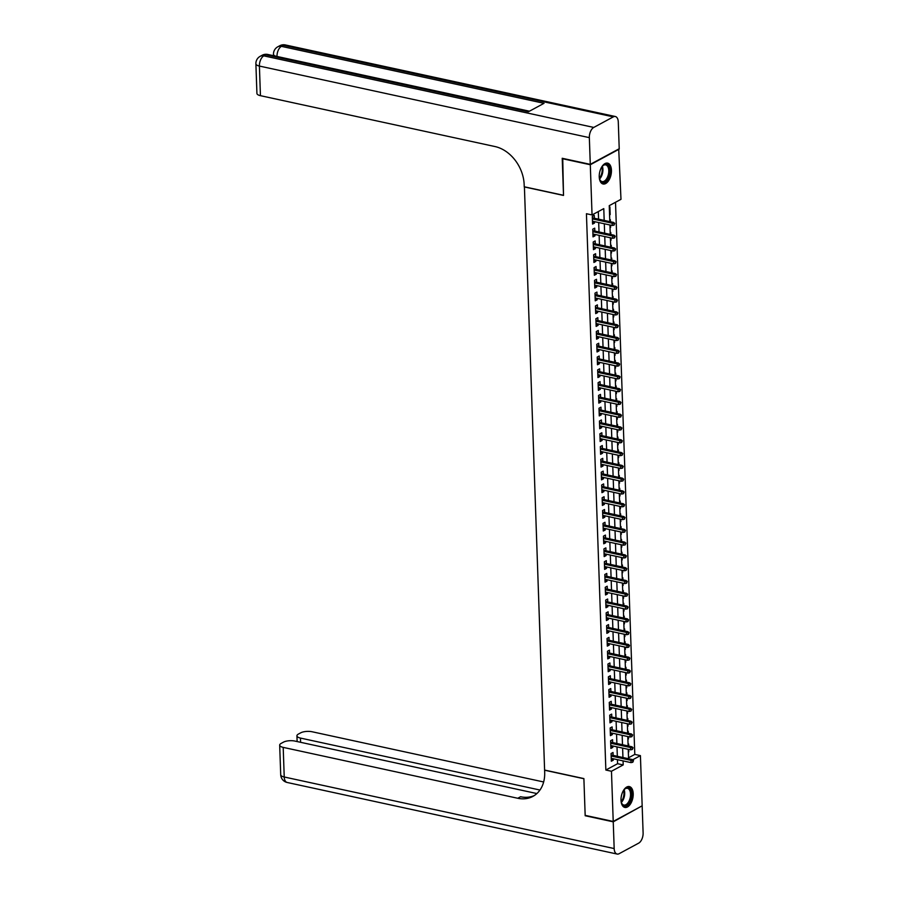<?xml version="1.0" encoding="UTF-8"?>
<svg xmlns="http://www.w3.org/2000/svg" width="899" height="899" viewBox="0 0 899 899"><rect width="100%" height="100%" fill="white"/><g stroke="black" fill="none" stroke-linecap="round" stroke-linejoin="round"><path stroke-width="1.35" d="M621.007 800.301A10.676 5.81 -77.8 0 1 629.379 786.58A10.676 5.81 -77.8 0 1 633.211 793.716A10.676 5.81 -77.8 0 1 624.85 807.437A10.676 5.81 -77.8 0 1 621.007 800.301M599.24 176.856A10.676 5.81 -77.8 0 1 607.6 163.124A10.676 5.81 -77.8 0 1 611.444 170.271A10.676 5.81 -77.8 0 1 603.083 183.992A10.676 5.81 -77.8 0 1 599.24 176.856M618.714 149.009L620.984 199.32L609.252 205.646L609.803 221.603M628.536 757.79L634.795 754.407L615.512 202.264M634.795 754.407L640.414 755.621L642.167 805.819L613.219 821.45L611.466 771.252L623.198 764.914L623.063 760.891M613.118 755.385L613.017 752.485L611.062 753.542L611.331 761.217L613.287 760.161L613.23 758.756M612.669 742.596L612.567 739.697L610.612 740.754L610.882 748.429L612.837 747.372L612.792 745.968M612.219 729.808L612.118 726.909L610.163 727.965L610.432 735.64L612.388 734.584L612.343 733.179M611.781 717.02L611.68 714.121L609.724 715.177L609.994 722.852L611.949 721.796L611.893 720.391M611.331 704.232L611.23 701.332L609.275 702.389L609.544 710.064L611.5 709.008L611.444 707.603M610.882 691.443L610.781 688.544L608.825 689.6L609.095 697.276L611.05 696.219L611.005 694.815M610.432 678.655L610.342 675.756L608.387 676.812L608.645 684.487L610.601 683.431L610.556 682.026M609.994 665.867L609.893 662.968L607.938 664.024L608.207 671.699L610.163 670.643L610.106 669.238M609.544 653.079L609.443 650.179L607.488 651.236L607.758 658.911L609.713 657.854L609.668 656.45M609.095 640.279L608.994 637.391L607.039 638.447L607.308 646.123L609.264 645.066L609.219 643.662M608.657 627.491L608.556 624.603L606.6 625.659L606.859 633.334L608.814 632.278L608.769 630.873M608.207 614.702L608.106 611.814L606.151 612.871L606.42 620.546L608.376 619.49L608.32 618.085M607.758 601.914L607.657 599.026L605.701 600.082L605.971 607.758L607.926 606.701L607.881 605.297M607.308 589.126L607.207 586.238L605.252 587.294L605.521 594.969L607.477 593.913L607.432 592.508M606.87 576.338L606.769 573.45L604.813 574.506L605.072 582.17L607.027 581.125L606.982 579.72M606.42 563.549L606.319 560.661L604.364 561.718L604.634 569.382L606.589 568.325L606.533 566.932M605.971 550.761L605.87 547.873L603.914 548.929L604.184 556.593L606.14 555.537L606.095 554.144M605.521 537.973L605.42 535.085L603.465 536.141L603.735 543.805L605.69 542.749L605.645 541.355M605.083 525.185L604.982 522.297L603.027 523.353L603.285 531.017L605.241 529.961L605.196 528.567M604.634 512.396L604.533 509.508L602.577 510.553L602.847 518.229L604.802 517.172L604.746 515.768M604.184 499.608L604.083 496.709L602.128 497.765L602.397 505.44L604.353 504.384L604.308 502.979M603.735 486.82L603.634 483.92L601.678 484.977L601.948 492.652L603.903 491.596L603.858 490.191M603.296 474.031L603.195 471.132L601.24 472.189L601.498 479.864L603.454 478.807L603.409 477.403M602.847 461.243L602.746 458.344L600.79 459.4L601.06 467.075L603.015 466.019L602.959 464.614M602.397 448.455L602.296 445.556L600.341 446.612L600.611 454.287L602.566 453.231L602.521 451.826M601.948 435.667L601.847 432.767L599.891 433.824L600.161 441.499L602.116 440.443L602.072 439.038M601.51 422.878L601.409 419.979L599.453 421.035L599.723 428.711L601.678 427.654L601.622 426.25M601.06 410.09L600.959 407.191L599.004 408.247L599.273 415.922L601.229 414.866L601.173 413.461M600.611 397.302L600.51 394.403L598.554 395.459L598.824 403.134L600.779 402.078L600.734 400.673M600.161 384.514L600.06 381.614L598.105 382.671L598.374 390.346L600.33 389.289L600.285 387.885M599.723 371.725L599.622 368.826L597.666 369.882L597.936 377.558L599.891 376.501L599.835 375.097M599.273 358.937L599.172 356.038L597.217 357.094L597.487 364.769L599.442 363.713L599.386 362.308M598.824 346.149L598.723 343.249L596.767 344.306L597.037 351.981L598.992 350.925L598.948 349.52M598.374 333.36L598.273 330.461L596.318 331.517L596.588 339.193L598.543 338.136L598.498 336.732M597.936 320.572L597.835 317.673L595.88 318.729L596.149 326.404L598.105 325.348L598.049 323.943M597.487 307.773L597.386 304.885L595.43 305.941L595.7 313.616L597.655 312.56L597.599 311.155M597.037 294.984L596.936 292.096L594.981 293.153L595.25 300.828L597.206 299.772L597.161 298.367M596.599 282.196L596.498 279.308L594.542 280.364L594.801 288.04L596.756 286.983L596.711 285.579M596.149 269.408L596.048 266.52L594.093 267.576L594.363 275.251L596.318 274.195L596.262 272.79M595.7 256.62L595.599 253.732L593.643 254.788L593.913 262.463L595.868 261.407L595.823 260.002M595.25 243.831L595.149 240.943L593.194 242L593.464 249.664L595.419 248.618L595.374 247.214M594.812 231.043L594.711 228.155L592.756 229.211L593.014 236.875L594.969 235.83L594.924 234.425M609.556 214.456L610.174 214.591L609.904 206.916L609.308 207.242M610.005 227.245L610.612 227.38L610.533 225.121M610.421 221.738L610.354 219.704L609.758 220.03M610.455 240.033L611.062 240.168L610.983 237.909M610.87 234.527L610.792 232.493L610.196 232.819M610.893 252.821L611.511 252.956L611.432 250.697M611.309 247.315L611.241 245.281L610.646 245.607M611.342 265.61L611.961 265.744L611.882 263.486M611.758 260.103L611.691 258.069L611.095 258.395M611.792 278.398L612.399 278.533L612.32 276.274M612.208 272.891L612.129 270.857L611.534 271.183M612.241 291.186L612.848 291.321L612.77 289.062M612.657 285.68L612.579 283.646L611.983 283.972M612.68 303.974L613.298 304.109L613.219 301.85M613.096 298.468L613.028 296.434L612.433 296.76M613.129 316.763L613.747 316.897L613.669 314.639M613.545 311.256L613.478 309.222L612.882 309.548M613.579 329.551L614.186 329.686L614.107 327.427M613.995 324.045L613.916 322.011L613.32 322.336M614.028 342.339L614.635 342.474L614.556 340.215M614.444 336.844L614.365 334.799L613.77 335.125M614.466 355.127L615.085 355.262L615.006 353.004M614.882 349.632L614.815 347.587L614.219 347.913M614.916 367.916L615.534 368.051L615.444 365.792M615.332 362.421L615.264 360.375L614.669 360.701M615.365 380.715L615.972 380.839L615.894 378.58M615.781 375.209L615.703 373.175L615.107 373.49M615.815 393.504L616.422 393.627L616.343 391.368M616.22 387.997L616.152 385.963L615.557 386.278M616.253 406.292L616.871 406.415L616.793 404.157M616.669 400.785L616.602 398.751L616.006 399.066M616.703 419.08L617.31 419.204L617.231 416.945M617.119 413.574L617.051 411.54L616.456 411.854M617.152 431.868L617.759 431.992L617.68 429.733M617.568 426.362L617.489 424.328L616.894 424.643M617.602 444.657L618.209 444.791L618.13 442.522M618.006 439.15L617.939 437.116L617.343 437.431M618.04 457.445L618.658 457.58L618.579 455.31M618.456 451.939L618.388 449.905L617.793 450.219M618.49 470.233L619.096 470.368L619.018 468.098M618.905 464.727L618.838 462.693L618.242 463.007M618.939 483.021L619.546 483.156L619.467 480.886M619.355 477.515L619.276 475.481L618.681 475.796M619.389 495.81L619.995 495.945L619.917 493.675M619.793 490.303L619.726 488.269L619.13 488.584M619.827 508.598L620.445 508.733L620.366 506.463M620.243 503.092L620.175 501.058L619.58 501.384M620.276 521.386L620.883 521.521L620.804 519.251M620.692 515.88L620.625 513.846L620.029 514.172M620.726 534.175L621.333 534.309L621.254 532.039M621.142 528.668L621.063 526.634L620.467 526.96M621.164 546.963L621.782 547.098L621.703 544.839M621.58 541.456L621.512 539.422L620.917 539.748M621.614 559.751L622.232 559.886L622.153 557.627M622.029 554.245L621.962 552.211L621.366 552.537M622.063 572.539L622.67 572.674L622.591 570.416M622.479 567.033L622.411 564.999L621.816 565.325M622.513 585.328L623.119 585.463L623.041 583.204M622.928 579.821L622.85 577.787L622.254 578.113M622.951 598.116L623.569 598.251L623.49 595.992M623.367 592.61L623.299 590.576L622.704 590.901M623.4 610.904L624.018 611.039L623.94 608.78M623.816 605.398L623.749 603.364L623.153 603.69M623.85 623.692L624.457 623.827L624.378 621.569M624.266 618.186L624.198 616.152L623.591 616.478M624.299 636.481L624.906 636.616L624.827 634.357M624.715 630.974L624.636 628.94L624.041 629.266M624.738 649.269L625.356 649.404L625.277 647.145M625.153 643.763L625.086 641.729L624.49 642.055M625.187 662.057L625.805 662.192L625.726 659.933M625.603 656.551L625.535 654.517L624.94 654.843M625.637 674.846L626.243 674.98L626.165 672.722M626.052 669.35L625.974 667.305L625.378 667.631M626.086 687.634L626.693 687.769L626.614 685.51M626.502 682.139L626.423 680.094L625.828 680.419M626.524 700.422L627.142 700.557L627.064 698.298M626.94 694.927L626.873 692.882L626.277 693.208M626.974 713.222L627.592 713.345L627.513 711.087M627.39 707.715L627.322 705.681L626.727 705.996M627.423 726.01L628.03 726.134L627.952 723.875M627.839 720.504L627.76 718.47L627.165 718.784M627.873 738.798L628.48 738.922L628.401 736.663M628.277 733.292L628.21 731.258L627.614 731.572M609.578 214.906L610.174 214.591M610.016 227.705L610.612 227.38M610.466 240.494L611.062 240.168M610.915 253.282L611.511 252.956M611.365 266.07L611.961 265.744M611.803 278.859L612.399 278.533M612.253 291.647L612.848 291.321M612.702 304.435L613.298 304.109M613.152 317.223L613.747 316.897M613.59 330.012L614.186 329.686M614.039 342.8L614.635 342.474M614.489 355.588L615.085 355.262M614.938 368.376L615.534 368.051M615.377 381.165L615.972 380.839M615.826 393.953L616.422 393.627M616.276 406.741L616.871 406.415M616.714 419.53L617.31 419.204M617.164 432.318L617.759 431.992M617.613 445.106L618.209 444.791M618.062 457.894L618.658 457.58M618.501 470.683L619.096 470.368M618.95 483.471L619.546 483.156M619.4 496.259L619.995 495.945M619.849 509.048L620.445 508.733M620.288 521.836L620.883 521.521M620.737 534.624L621.333 534.309M621.187 547.412L621.782 547.098M621.636 560.212L622.232 559.886M622.074 573L622.67 572.674M622.524 585.788L623.119 585.463M622.973 598.577L623.569 598.251M623.423 611.365L624.018 611.039M623.861 624.153L624.457 623.827M624.311 636.942L624.906 636.616M624.76 649.73L625.356 649.404M625.21 662.518L625.805 662.192M625.648 675.306L626.243 674.98M626.097 688.095L626.693 687.769M626.547 700.883L627.142 700.557M626.996 713.671L627.592 713.345M627.435 726.459L628.03 726.134M627.884 739.248L628.48 738.922M628.064 744.361L628.659 744.046L628.727 746.08M628.334 752.036L628.851 749.451M604.184 220.39L603.78 208.613L592.048 214.94L586.429 213.726L605.859 770.038L617.591 763.701L617.456 759.677M617.332 756.295L617.006 746.889M616.883 743.507L616.557 734.09M616.444 730.718L616.107 721.301M615.995 717.93L615.669 708.513M615.545 705.142L615.219 695.725M615.096 692.354L614.77 682.937M614.658 679.565L614.32 670.148M614.208 666.777L613.882 657.36M613.759 653.989L613.433 644.572M613.309 641.201L612.983 631.783M612.871 628.412L612.534 618.995M612.421 615.624L612.095 606.207M611.972 602.836L611.646 593.419M611.522 590.047L611.196 580.63M611.084 577.259L610.747 567.842M610.635 564.471L610.309 555.054M610.185 551.683L609.859 542.266M609.736 538.894L609.41 529.477M609.297 526.095L608.96 516.689M608.848 513.307L608.522 503.901M608.398 500.518L608.072 491.112M607.96 487.73L607.623 478.324M607.51 474.942L607.185 465.536M607.061 462.153L606.735 452.748M606.611 449.365L606.286 439.959M606.173 436.577L605.836 427.171M605.724 423.789L605.398 414.383M605.274 411L604.948 401.595M604.825 398.212L604.499 388.795M604.386 385.424L604.049 376.007M603.937 372.636L603.611 363.218M603.487 359.847L603.162 350.43M603.038 347.059L602.712 337.642M602.6 334.271L602.263 324.854M602.15 321.482L601.824 312.065M601.701 308.694L601.375 299.277M601.251 295.906L600.925 286.489M600.813 283.118L600.476 273.701M600.363 270.329L600.038 260.912M599.914 257.541L599.588 248.124M599.464 244.753L599.139 235.336M599.026 231.964L598.689 222.547M598.577 219.176L598.307 211.557M594.363 218.255L594.261 215.367L592.306 216.423L592.576 224.087L594.531 223.031L594.475 221.637M613.219 821.45L585.17 815.359L583.889 778.59L544.603 770.072L524.409 186.823M524.241 186.913L563.516 195.431L562.74 158.393M562.235 158.662L590.295 164.742L619.231 149.122M605.859 770.038L611.466 771.252M592.048 214.94L590.295 164.742M622.94 757.509L622.614 748.103M622.501 744.72L622.164 735.315M622.052 731.932L621.726 722.526M621.602 719.144L621.276 709.738M621.153 706.356L620.827 696.95M620.715 693.567L620.377 684.161M620.265 680.779L619.939 671.373M619.816 667.991L619.49 658.585M619.366 655.202L619.04 645.797M618.928 642.414L618.591 633.008M618.478 629.626L618.152 620.209M618.029 616.838L617.703 607.421M617.591 604.049L617.253 594.632M617.141 591.261L616.815 581.844M616.692 578.473L616.366 569.056M616.242 565.685L615.916 556.267M615.804 552.896L615.467 543.479M615.354 540.108L615.028 530.691M614.905 527.32L614.579 517.903M614.455 514.531L614.129 505.114M614.017 501.743L613.68 492.326M613.567 488.955L613.242 479.538M613.118 476.167L612.792 466.75M612.669 463.378L612.343 453.961M612.23 450.59L611.893 441.173M611.781 437.802L611.455 428.385M611.331 425.002L611.005 415.596M610.882 412.214L610.556 402.808M610.443 399.426L610.106 390.02M609.994 386.637L609.668 377.232M609.544 373.849L609.219 364.443M609.095 361.061L608.769 351.655M608.657 348.273L608.32 338.867M608.207 335.484L607.881 326.079M607.758 322.696L607.432 313.29M607.308 309.908L606.982 300.502M606.87 297.119L606.533 287.702M606.42 284.331L606.095 274.914M605.971 271.543L605.645 262.126M605.521 258.755L605.196 249.338M605.083 245.966L604.746 236.549M604.634 233.178L604.308 223.761M632.66 759.812L640.414 755.621M609.927 224.986L610.252 234.392M610.376 237.774L610.702 247.18M610.814 250.563L611.151 259.968M611.264 263.351L611.59 272.768M611.713 276.139L612.039 285.556M612.163 288.927L612.489 298.344M612.601 301.716L612.938 311.133M613.051 314.504L613.376 323.921M613.5 327.292L613.826 336.709M613.95 340.08L614.275 349.497M614.388 352.869L614.725 362.286M614.837 365.657L615.163 375.074M615.287 378.445L615.613 387.862M615.736 391.234L616.062 400.651M616.175 404.022L616.512 413.439M616.624 416.81L616.95 426.227M617.074 429.598L617.399 439.015M617.523 442.387L617.849 451.804M617.961 455.175L618.298 464.592M618.411 467.963L618.737 477.38M618.86 480.763L619.186 490.169M619.299 493.551L619.636 502.957M619.748 506.339L620.074 515.745M620.198 519.128L620.524 528.533M620.647 531.916L620.973 541.322M621.085 544.704L621.423 554.11M621.535 557.492L621.861 566.898M621.984 570.281L622.31 579.686M622.434 583.069L622.76 592.475M622.872 595.857L623.209 605.274M623.322 608.645L623.648 618.062M623.771 621.434L624.097 630.851M624.221 634.222L624.547 643.639M624.659 647.01L624.996 656.427M625.108 659.799L625.434 669.216M625.558 672.587L625.884 682.004M626.007 685.375L626.333 694.792M626.446 698.163L626.783 707.58M626.895 710.952L627.221 720.369M627.345 723.74L627.671 733.157M627.794 736.528L628.12 745.945M628.232 749.317L628.57 758.734M617.591 763.701L623.198 764.914M592.52 222.604L594.531 223.031M628.311 751.586L628.929 751.71M592.969 235.392L594.969 235.83M593.419 248.18L595.419 248.618M593.857 260.968L595.868 261.407M594.306 273.757L596.318 274.195M594.756 286.545L596.756 286.983M595.194 299.333L597.206 299.772M595.644 312.122L597.655 312.56M596.093 324.91L598.105 325.348M596.543 337.698L598.543 338.136M596.981 350.486L598.992 350.925M597.43 363.275L599.442 363.713M597.88 376.063L599.891 376.501M598.329 388.851L600.33 389.289M598.768 401.639L600.779 402.078M599.217 414.428L601.229 414.866M599.667 427.216L601.678 427.654M600.116 440.004L602.116 440.443M600.554 452.793L602.566 453.231M601.004 465.581L603.015 466.019M601.453 478.369L603.454 478.807M601.903 491.169L603.903 491.596M602.341 503.957L604.353 504.384M602.791 516.745L604.802 517.172M603.24 529.533L605.241 529.961M603.69 542.322L605.69 542.749M604.128 555.11L606.14 555.537M604.577 567.898L606.589 568.325M605.027 580.687L607.027 581.125M605.476 593.475L607.477 593.913M605.915 606.263L607.926 606.701M606.364 619.051L608.376 619.49M606.814 631.84L608.814 632.278M607.252 644.628L609.264 645.066M607.702 657.416L609.713 657.854M608.151 670.204L610.163 670.643M608.601 682.993L610.601 683.431M609.039 695.781L611.05 696.219M609.488 708.569L611.5 709.008M609.938 721.358L611.949 721.796M610.387 734.146L612.388 734.584M610.826 746.934L612.837 747.372M611.275 759.722L613.287 760.161M613.983 223.851L614.028 225.132L614.77 223.424L612.197 223.188L612.275 225.492L592.475 221.199M592.396 218.895L612.197 223.188L613.601 222.435L592.351 217.816M614.77 223.424L613.601 222.435M612.275 225.492L614.028 225.132M601.487 167.394A9.237 5.023 -77.8 0 1 602.746 165.798A9.237 5.023 -77.8 0 1 608.859 166.585A9.237 5.023 -77.8 0 1 607.342 179.418A9.237 5.023 -77.8 0 1 600.026 180.148A9.237 5.023 -77.8 0 1 599.768 179.542A9.237 5.023 -77.8 0 1 599.285 177.575M599.667 179.249A8.552 4.652 102.2 0 0 599.79 179.53A8.552 4.652 102.2 0 0 602.072 181.598A8.552 4.652 102.2 0 0 607.679 176.698A8.552 4.652 102.2 0 0 607.971 166.956A8.552 4.652 102.2 0 0 605.69 164.888A8.552 4.652 102.2 0 0 602.532 166.034M602.42 183.767A10.608 5.776 102.2 0 0 609.219 177.463A10.608 5.776 102.2 0 0 609.522 165.573A10.608 5.776 102.2 0 0 606.915 163.056M623.265 790.839A9.237 5.023 -77.8 0 1 624.524 789.255A9.237 5.023 -77.8 0 1 630.637 790.03A9.237 5.023 -77.8 0 1 629.12 802.863A9.237 5.023 -77.8 0 1 621.793 803.594A9.237 5.023 -77.8 0 1 621.535 802.998A9.237 5.023 -77.8 0 1 621.052 801.02M621.434 802.695A8.552 4.652 102.2 0 0 621.557 802.976A8.552 4.652 102.2 0 0 623.839 805.054A8.552 4.652 102.2 0 0 629.446 800.144A8.552 4.652 102.2 0 0 629.75 790.412A8.552 4.652 102.2 0 0 627.468 788.333A8.552 4.652 102.2 0 0 624.299 789.479M624.187 807.223A10.608 5.776 102.2 0 0 630.986 800.908A10.608 5.776 102.2 0 0 631.289 789.019A10.608 5.776 102.2 0 0 628.682 786.501M590.283 164.36L619.22 148.74L618.287 122.006A8.215 4.473 102.2 0 0 615.332 116.522A8.215 4.473 102.2 0 0 613.32 116.87L593.767 127.433A8.215 4.473 102.2 0 0 589.339 137.637L590.283 164.36L562.223 158.28L563.516 195.297L524.241 186.778L524.162 184.61A34.218 26.015 -118.4 0 0 494.989 146.548L260.44 95.676A8.215 2.911 178 0 1 256.923 93.429L255.889 63.818A8.215 2.911 -2 0 0 259.406 66.065L260.44 95.676M589.339 137.637L259.406 66.065A8.215 4.473 -77.8 0 1 263.834 55.862L265.789 54.805L528.387 111.768L544.03 103.318L281.432 46.355L283.387 45.298A8.215 4.473 -77.8 0 1 285.388 44.95L615.332 116.522M613.242 821.832L585.182 815.741L583.889 778.725L544.614 770.207L544.682 772.376A34.218 26.015 61.6 0 1 532.882 796.402A34.218 26.015 61.6 0 1 517.745 798.267L283.196 747.384L284.23 776.994L614.174 848.555L613.242 821.832L641.661 806.088M539.973 790.03L300.446 738.068A8.215 2.911 -2 0 1 296.928 735.82A8.215 2.911 -2 0 1 298.401 734.078L300.704 732.831A8.215 2.911 -2 0 1 312.133 731.764L543.648 781.973M614.174 848.555A8.215 4.473 102.2 0 0 617.119 854.05A8.215 4.473 102.2 0 0 619.13 853.702L638.683 843.138A8.215 4.473 102.2 0 0 643.111 832.935L642.178 806.201M536.872 793.559L294.894 741.068A8.215 2.911 -2 0 0 283.466 742.147L281.162 743.394A8.215 2.911 -2 0 0 279.679 745.136A8.215 2.911 -2 0 0 283.196 747.384M534.264 795.581A34.218 26.015 61.6 0 1 520.566 796.739L517.745 798.267M614.433 236.639L614.478 237.92L615.219 236.212L612.646 235.976L612.725 238.28L592.913 233.987M592.834 231.684L612.646 235.976L614.051 235.223L592.801 230.616M615.219 236.212L614.051 235.223M612.725 238.28L614.478 237.92M614.882 249.428L614.927 250.709L615.669 249.001L613.096 248.765L613.174 251.068L593.362 246.775M593.284 244.472L613.096 248.765L614.5 248.012L593.25 243.404M615.669 249.001L614.5 248.012M613.174 251.068L614.927 250.709M615.332 262.216L615.377 263.497L616.107 261.8L613.534 261.553L613.624 263.857L593.812 259.564M593.733 257.26L613.534 261.553L614.95 260.8L593.688 256.193M616.107 261.8L614.95 260.8M613.624 263.857L615.377 263.497M615.77 275.004L615.815 276.285L616.557 274.588L613.983 274.352L614.062 276.645L594.261 272.352M594.172 270.048L613.983 274.352L615.388 273.588L594.138 268.981M616.557 274.588L615.388 273.588M614.062 276.645L615.815 276.285M616.22 287.792L616.264 289.073L617.006 287.377L614.433 287.141L614.511 289.433L594.7 285.14M594.621 282.837L614.433 287.141L615.837 286.376L594.587 281.769M617.006 287.377L615.837 286.376M614.511 289.433L616.264 289.073M616.669 300.581L616.714 301.862L617.444 300.165L614.882 299.929L614.961 302.221L595.149 297.929M595.071 295.625L614.882 299.929L616.287 299.165L595.037 294.557M617.444 300.165L616.287 299.165M614.961 302.221L616.714 301.862M617.119 313.369L617.164 314.65L617.894 312.953L615.321 312.717L615.41 315.01L595.599 310.717M595.52 308.413L615.321 312.717L616.736 311.953L595.475 307.346M617.894 312.953L616.736 311.953M615.41 315.01L617.164 314.65M617.557 326.157L617.602 327.438L618.343 325.741L615.77 325.505L615.849 327.809L596.048 323.505M595.958 321.201L615.77 325.505L617.175 324.741L595.925 320.134M618.343 325.741L617.175 324.741M615.849 327.809L617.602 327.438M618.006 338.945L618.051 340.227L618.793 338.53L616.22 338.294L616.298 340.597L596.486 336.293M596.408 333.99L616.22 338.294L617.624 337.53L596.374 332.922M618.793 338.53L617.624 337.53M616.298 340.597L618.051 340.227M618.456 351.734L618.501 353.015L619.231 351.318L616.669 351.082L616.748 353.386L596.936 349.082M596.857 346.778L616.669 351.082L618.074 350.318L596.824 345.71M619.231 351.318L618.074 350.318M616.748 353.386L618.501 353.015M618.905 364.522L618.95 365.803L619.681 364.106L617.107 363.87L617.186 366.174L597.386 361.87M597.307 359.566L617.107 363.87L618.523 363.106L597.262 358.499M619.681 364.106L618.523 363.106M617.186 366.174L618.95 365.803M619.344 377.31L619.389 378.591L620.13 376.895L617.557 376.659L617.635 378.962L597.835 374.658M597.745 372.355L617.557 376.659L618.962 375.894L597.711 371.287M620.13 376.895L618.962 375.894M617.635 378.962L619.389 378.591M619.793 390.099L619.838 391.38L620.58 389.683L618.006 389.447L618.085 391.75L598.273 387.447M598.195 385.154L618.006 389.447L619.411 388.683L598.161 384.075M620.58 389.683L619.411 388.683M618.085 391.75L619.838 391.38M620.243 402.898L620.288 404.168L621.018 402.471L618.456 402.235L618.534 404.539L598.723 400.235M598.644 397.942L618.456 402.235L619.861 401.471L598.61 396.864M621.018 402.471L619.861 401.471M618.534 404.539L620.288 404.168M620.692 415.686L620.737 416.956L621.467 415.259L618.894 415.023L618.973 417.327L599.172 413.023M599.094 410.731L618.894 415.023L620.31 414.259L599.049 409.652M621.467 415.259L620.31 414.259M618.973 417.327L620.737 416.956M621.13 428.475L621.175 429.744L621.917 428.048L619.344 427.812L619.422 430.115L599.622 425.811M599.532 423.519L619.344 427.812L620.748 427.047L599.498 422.44M621.917 428.048L620.748 427.047M619.422 430.115L621.175 429.744M621.58 441.263L621.625 442.533L622.366 440.836L619.793 440.6L619.872 442.904L600.06 438.611M599.981 436.307L619.793 440.6L621.198 439.836L599.948 435.228M622.366 440.836L621.198 439.836M619.872 442.904L621.625 442.533M622.029 454.051L622.074 455.321L622.805 453.624L620.243 453.388L620.321 455.692L600.51 451.399M600.431 449.095L620.243 453.388L621.647 452.624L600.397 448.017M622.805 453.624L621.647 452.624M620.321 455.692L622.074 455.321M622.479 466.839L622.524 468.121L623.254 466.412L620.681 466.176L620.76 468.48L600.959 464.187M600.88 461.884L620.681 466.176L622.097 465.412L600.835 460.805M623.254 466.412L622.097 465.412M620.76 468.48L622.524 468.121M622.917 479.628L622.962 480.909L623.704 479.201L621.13 478.965L621.209 481.268L601.397 476.976M601.319 474.672L621.13 478.965L622.535 478.201L601.285 473.593M623.704 479.201L622.535 478.201M621.209 481.268L622.962 480.909M623.367 492.416L623.412 493.697L624.153 491.989L621.58 491.753L621.659 494.057L601.847 489.764M601.768 487.46L621.58 491.753L622.985 491L601.734 486.381M624.153 491.989L622.985 491M621.659 494.057L623.412 493.697M623.816 505.204L623.861 506.485L624.591 504.777L622.018 504.541L622.108 506.845L602.296 502.552M602.218 500.249L622.018 504.541L623.434 503.788L602.173 499.17M624.591 504.777L623.434 503.788M622.108 506.845L623.861 506.485M624.254 517.993L624.299 519.274L625.041 517.566L622.468 517.33L622.546 519.633L602.746 515.341M602.667 513.037L622.468 517.33L623.884 516.577L602.622 511.958M625.041 517.566L623.884 516.577M622.546 519.633L624.299 519.274M624.704 530.781L624.749 532.062L625.49 530.354L622.917 530.118L622.996 532.422L603.184 528.129M603.105 525.825L622.917 530.118L624.322 529.365L603.072 524.746M625.49 530.354L624.322 529.365M622.996 532.422L624.749 532.062M625.153 543.569L625.198 544.85L625.94 543.142L623.367 542.906L623.445 545.21L603.634 540.917M603.555 538.613L623.367 542.906L624.771 542.153L603.521 537.535M625.94 543.142L624.771 542.153M623.445 545.21L625.198 544.85M625.603 556.357L625.648 557.638L626.378 555.93L623.805 555.694L623.895 557.998L604.083 553.705M604.004 551.402L623.805 555.694L625.221 554.941L603.959 550.323M626.378 555.93L625.221 554.941M623.895 557.998L625.648 557.638M626.041 569.146L626.086 570.427L626.828 568.719L624.254 568.483L624.333 570.786L604.533 566.494M604.454 564.19L624.254 568.483L625.659 567.73L604.409 563.111M626.828 568.719L625.659 567.73M624.333 570.786L626.086 570.427M626.491 581.934L626.536 583.215L627.277 581.507L624.704 581.271L624.783 583.575L604.971 579.282M604.892 576.978L624.704 581.271L626.109 580.518L604.858 575.911M627.277 581.507L626.109 580.518M624.783 583.575L626.536 583.215M626.94 594.722L626.985 596.003L627.727 594.306L625.153 594.059L625.232 596.363L605.42 592.07M605.342 589.766L625.153 594.059L626.558 593.306L605.308 588.699M627.727 594.306L626.558 593.306M625.232 596.363L626.985 596.003M627.39 607.51L627.435 608.792L628.165 607.095L625.592 606.847L625.682 609.151L605.87 604.858M605.791 602.555L625.592 606.847L627.008 606.095L605.746 601.487M628.165 607.095L627.008 606.095M625.682 609.151L627.435 608.792M627.828 620.299L627.873 621.58L628.615 619.883L626.041 619.647L626.12 621.939L606.319 617.647M606.229 615.343L626.041 619.647L627.446 618.883L606.196 614.275M628.615 619.883L627.446 618.883M626.12 621.939L627.873 621.58M628.277 633.087L628.322 634.368L629.064 632.671L626.491 632.435L626.569 634.728L606.758 630.435M606.679 628.131L626.491 632.435L627.895 631.671L606.645 627.064M629.064 632.671L627.895 631.671M626.569 634.728L628.322 634.368M628.727 645.875L628.772 647.156L629.514 645.46L626.94 645.224L627.019 647.516L607.207 643.223M607.128 640.92L626.94 645.224L628.345 644.459L607.095 639.852M629.514 645.46L628.345 644.459M627.019 647.516L628.772 647.156M629.176 658.664L629.221 659.945L629.952 658.248L627.378 658.012L627.468 660.304L607.657 656.012M607.578 653.708L627.378 658.012L628.794 657.248L607.533 652.64M629.952 658.248L628.794 657.248M627.468 660.304L629.221 659.945M629.615 671.452L629.66 672.733L630.401 671.036L627.828 670.8L627.907 673.104L608.106 668.8M608.016 666.496L627.828 670.8L629.233 670.036L607.982 665.429M630.401 671.036L629.233 670.036M627.907 673.104L629.66 672.733M630.064 684.24L630.109 685.521L630.851 683.824L628.277 683.588L628.356 685.892L608.544 681.588M608.466 679.284L628.277 683.588L629.682 682.824L608.432 678.217M630.851 683.824L629.682 682.824M628.356 685.892L630.109 685.521M630.514 697.028L630.559 698.309L631.289 696.613L628.727 696.377L628.806 698.68L608.994 694.376M608.915 692.073L628.727 696.377L630.132 695.612L608.881 691.005M631.289 696.613L630.132 695.612M628.806 698.68L630.559 698.309M630.963 709.817L631.008 711.098L631.739 709.401L629.165 709.165L629.255 711.469L609.443 707.165M609.365 704.861L629.165 709.165L630.581 708.401L609.32 703.793M631.739 709.401L630.581 708.401M629.255 711.469L631.008 711.098M631.401 722.605L631.446 723.886L632.188 722.189L629.615 721.953L629.693 724.257L609.893 719.953M609.803 717.649L629.615 721.953L631.019 721.189L609.769 716.582M632.188 722.189L631.019 721.189M629.693 724.257L631.446 723.886M631.851 735.404L631.896 736.674L632.638 734.977L630.064 734.741L630.143 737.045L610.331 732.741M610.252 730.449L630.064 734.741L631.469 733.977L610.219 729.37M632.638 734.977L631.469 733.977M630.143 737.045L631.896 736.674M632.3 748.193L632.345 749.463L633.076 747.766L630.514 747.53L630.592 749.833L610.781 745.529M610.702 743.237L630.514 747.53L631.918 746.766L610.668 742.158M633.076 747.766L631.918 746.766M630.592 749.833L632.345 749.463M632.75 760.981L632.795 762.251L633.525 760.554L630.952 760.318L631.031 762.622L611.23 758.318M611.151 756.025L630.952 760.318L632.368 759.554L611.106 754.946M633.525 760.554L632.368 759.554M631.031 762.622L632.795 762.251M602.352 166.225A8.552 4.652 -77.8 0 1 599.588 178.991M599.386 178.204A8.271 4.506 102.2 0 0 601.847 166.866M624.131 789.67A8.552 4.652 -77.8 0 1 621.355 802.447M621.164 801.65A8.271 4.506 102.2 0 0 623.614 790.322M613.32 116.87L283.387 45.298A8.215 6.248 -118.4 0 0 279.746 45.748L277.791 46.804A8.215 6.248 61.6 0 1 281.432 46.355A8.215 4.473 -77.8 0 0 277.004 56.446M529.432 111.206L267.79 54.457A8.215 4.473 -77.8 0 0 265.789 54.805A8.215 6.248 -118.4 0 0 262.148 55.255L260.193 56.311A8.215 6.248 61.6 0 1 263.834 55.862L593.767 127.433M277.791 46.804A8.215 8.215 0 0 0 273.487 54.322A8.215 2.911 -2 0 0 275.454 56.109M300.446 738.068L300.592 742.304M284.23 776.994A8.215 2.911 178 0 1 280.713 774.747A8.215 8.215 0 0 0 287.186 782.478A8.215 4.473 -77.8 0 1 284.23 776.994M267.79 54.457A8.215 8.215 0 0 0 262.148 55.255M260.193 56.311A8.215 8.215 0 0 0 255.889 63.818M273.487 54.322L273.532 55.693M285.388 44.95A8.215 8.215 0 0 0 279.746 45.748M296.928 735.82L297.131 741.563M279.679 745.136L280.713 774.747M287.186 782.478L617.119 854.05"/></g></svg>

